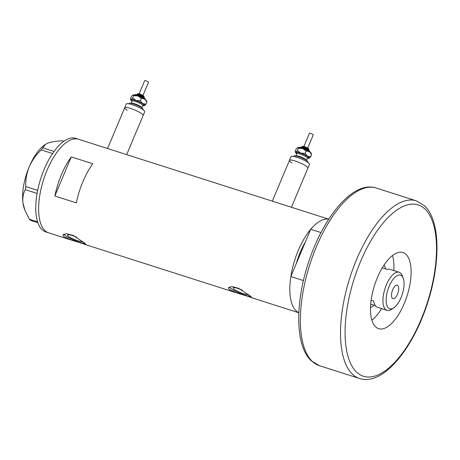 <?xml version="1.0" encoding="UTF-8"?>
<svg xmlns="http://www.w3.org/2000/svg" width="460" height="460" viewBox="0 0 460 460"><rect width="100%" height="100%" fill="white"/><g stroke="black" fill="none" stroke-linecap="round" stroke-linejoin="round"><path stroke-width="0.69" d="M127.253 110.32A9.993 1.84 22.8 0 1 124.7 107.761A9.993 1.84 22.8 0 1 132.549 109.112A9.993 1.84 22.8 0 1 142.514 114.379A9.993 1.84 22.8 0 1 143.123 115.5L126.678 154.623M292.002 162.955A9.993 1.84 22.8 0 1 289.449 160.396A9.993 1.84 22.8 0 1 297.298 161.753A9.993 1.84 22.8 0 1 307.263 167.014A9.993 1.84 22.8 0 1 307.872 168.136L291.427 207.264M242.339 290.168A8.102 1.489 -157.2 0 0 233.18 287.914A8.102 1.489 -157.2 0 0 233.674 288.822A8.102 1.489 -157.2 0 0 241.753 293.095A8.102 1.489 -157.2 0 0 248.118 294.193A8.102 1.489 -157.2 0 0 248.13 294.153M76.728 237.256A8.102 1.489 -157.2 0 0 67.568 235.002A8.102 1.489 -157.2 0 0 68.063 235.911A8.102 1.489 -157.2 0 0 76.141 240.183A8.102 1.489 -157.2 0 0 82.507 241.281A8.102 1.489 -157.2 0 0 82.518 241.247M63.526 236.515L71.593 240.177L85.905 244.519L85.031 243.386L73.163 235.422L66.315 233.663L62.882 234.841L63.526 236.515M63.727 234.071A12.489 2.3 -157.2 0 0 64.285 234.703A12.489 2.3 -157.2 0 0 74.198 240.281A12.489 2.3 -157.2 0 0 85.065 243.42M229.132 289.426L237.205 293.083L251.516 297.43L250.642 296.297L238.774 288.334L231.92 286.574L228.488 287.753L229.132 289.426M229.333 286.983A12.489 2.3 -157.2 0 0 229.896 287.615A12.489 2.3 -157.2 0 0 239.809 293.192A12.489 2.3 -157.2 0 0 250.677 296.332M92.793 163.76L71.283 156.889A49.128 21.016 107.7 0 0 54.838 196.006L76.349 202.877A49.128 21.016 -72.3 0 1 92.793 163.76M303.428 280.583L290.841 276.558A49.128 21.016 107.7 0 0 296.096 310.822A49.128 21.016 107.7 0 0 298.85 312.714A49.128 21.016 -72.3 0 1 296.096 310.822A49.128 21.016 -72.3 0 1 295.993 256.335A49.128 21.016 -72.3 0 1 328.716 219.242A49.128 21.016 107.7 0 0 310.707 229.293L320.988 232.582M71.593 240.177L45.776 231.926A49.128 21.016 107.7 0 1 44.171 169.343A49.128 21.016 107.7 0 1 75.681 138.333L78.551 139.248A49.128 21.016 107.7 0 0 47.041 170.257A49.128 21.016 107.7 0 0 48.645 232.84A49.128 21.016 -72.3 0 1 44.884 230.564A49.128 21.016 -72.3 0 1 45.212 174.898A49.128 21.016 -72.3 0 1 78.551 139.248L328.75 219.184M290.841 276.558L305.302 242.15A43.297 18.521 107.7 0 0 296.246 263.707A43.297 18.521 -72.3 0 1 305.302 242.15L310.707 229.293M71.283 156.889L54.838 196.006M52.578 153.531L41.216 149.902L45.523 144.302L48.271 142.962C51.819 141.772 56.517 141.053 62.359 140.806L63.842 141.277M42.826 147.884L54.027 151.461M37.841 222.663L30.469 220.305L29.377 219.27L24.869 210.099L23 203.078C22.425 197.955 23.184 193.482 25.271 189.652L25.794 186.599C25.495 179.912 26.628 173.334 29.181 166.865C32.039 160.471 36.053 154.813 41.216 149.902M29.377 219.27L37.582 221.892M37.082 193.424L25.271 189.652M25.794 186.599L37.657 190.388M24.869 210.099L24.432 208.955A38.301 16.387 -72.3 0 1 23 203.078A38.301 16.387 -72.3 0 1 29.181 166.865A38.301 16.387 -72.3 0 1 44.971 144.676L45.523 144.302M384.152 264.902A24.23 10.367 -72.3 0 1 385.486 268.858M373.876 305.204A24.23 10.367 -72.3 0 1 370.495 307.654M371.87 320.166A39.968 17.1 107.7 0 0 381.616 308.631M393.783 270.56A39.968 17.1 107.7 0 0 392.524 255.507M401.827 275.965A17.652 7.55 107.7 0 0 389.154 286.287A17.652 7.55 107.7 0 0 388.378 307.953A17.652 7.55 107.7 0 0 393.772 307.861A17.652 7.55 107.7 0 0 402.293 294.256A17.652 7.55 107.7 0 0 403.236 278.237A17.652 7.55 107.7 0 0 401.827 275.965M393.772 307.861L391.592 309.315A19.981 8.55 -72.3 0 1 387.009 310.356A19.981 8.55 -72.3 0 1 385.48 309.425A19.981 8.55 -72.3 0 1 385.618 286.781A19.981 8.55 -72.3 0 1 399.176 272.28A19.981 8.55 -72.3 0 1 400.706 273.211A19.981 8.55 -72.3 0 1 402.304 275.781L403.236 278.237M392.403 298.373A7.078 3.03 107.7 0 0 392.949 298.701A7.078 3.03 107.7 0 0 397.75 293.566A7.078 3.03 107.7 0 0 397.796 285.545A7.078 3.03 107.7 0 0 397.256 285.217A7.078 3.03 107.7 0 0 392.455 290.352A7.078 3.03 107.7 0 0 392.403 298.373M399.176 272.28L389.712 269.261A19.981 8.55 107.7 0 0 387.009 269.347L382.294 267.841M387.009 310.356L377.551 307.332A19.981 8.55 107.7 0 1 376.021 306.4A19.981 8.55 107.7 0 1 373.704 301.001L371.122 300.179M375.4 305.693L370.679 304.186M375.578 326.801A39.968 17.1 107.7 0 0 378.637 328.659A39.968 17.1 107.7 0 0 405.76 299.655A39.968 17.1 107.7 0 0 406.025 254.368A39.968 17.1 107.7 0 0 402.966 252.511A39.968 17.1 107.7 0 0 375.843 281.514A39.968 17.1 107.7 0 0 375.578 326.801M139.127 93.851L144.681 80.644A2.081 0.385 22.8 0 1 145.946 80.799A2.081 0.385 22.8 0 1 147.988 81.725A2.081 0.385 22.8 0 1 148.517 82.259L142.962 95.467M129.059 103.834L129.225 103.442A7.492 1.38 22.8 0 1 133.791 104A7.492 1.38 22.8 0 1 141.128 107.329A7.492 1.38 22.8 0 1 143.043 109.256L142.876 109.641M124.7 107.761L126.287 103.989A9.993 1.84 22.8 0 1 132.376 104.725A9.993 1.84 22.8 0 1 142.157 109.169A9.993 1.84 22.8 0 1 144.71 111.728L143.123 115.5A9.993 1.84 22.8 0 0 140.57 112.941A9.993 1.84 22.8 0 0 130.79 108.502A9.993 1.84 22.8 0 0 124.7 107.761L107.565 148.523M132.008 101.114A7.492 1.38 22.8 0 1 130.83 99.964A7.492 1.38 22.8 0 1 131.06 99.475A7.492 1.38 22.8 0 1 136.056 100.458L132.612 98.043L131.06 99.475L130.393 98.802L130.502 99.187M144.377 105.679L145.929 104.248L142.709 103.557A7.492 1.38 22.8 0 1 144.405 105.668A7.492 1.38 22.8 0 1 144.377 105.679A7.492 1.38 22.8 0 1 142.755 105.633M142.709 103.557A7.492 1.38 -157.2 0 0 136.056 100.458L140.38 100.769L142.709 103.557M132.923 94.961A7.492 1.38 22.8 0 1 132.934 94.961A7.492 1.38 22.8 0 1 132.963 94.95A7.492 1.38 22.8 0 1 137.954 95.933A7.492 1.38 22.8 0 1 144.612 99.032A7.492 1.38 22.8 0 1 146.51 100.665L146.947 101.821L145.929 104.248M130.393 98.802L131.41 96.376L132.963 94.95L133.63 95.623L137.954 95.933L141.398 98.342L144.612 99.032L146.947 101.821M141.398 98.342L140.38 100.769M133.63 95.623L132.612 98.043M303.876 146.493L309.43 133.279A2.081 0.385 22.8 0 1 310.695 133.434A2.081 0.385 22.8 0 1 312.737 134.36A2.081 0.385 22.8 0 1 313.266 134.895L307.711 148.103C308.695 148.632 309.051 149.224 308.775 149.874A3.749 0.69 -157.2 0 0 307.82 148.913A3.749 0.69 -157.2 0 0 304.152 147.246A3.749 0.69 -157.2 0 0 301.869 146.97C302.364 145.877 304.313 146.257 307.705 148.097M293.808 156.469L293.974 156.084A7.492 1.38 22.8 0 1 298.54 156.636A7.492 1.38 22.8 0 1 305.871 159.965A7.492 1.38 22.8 0 1 307.792 161.891L307.625 162.276M289.449 160.396L291.036 156.624A9.993 1.84 22.8 0 1 297.125 157.36A9.993 1.84 22.8 0 1 306.906 161.805A9.993 1.84 22.8 0 1 309.459 164.364L307.872 168.136A9.993 1.84 22.8 0 0 305.319 165.577A9.993 1.84 22.8 0 0 295.538 161.138A9.993 1.84 22.8 0 0 289.449 160.396L272.314 201.158M296.757 153.755A7.492 1.38 22.8 0 1 295.579 152.599A7.492 1.38 22.8 0 1 295.809 152.111A7.492 1.38 22.8 0 1 300.8 153.094L297.361 150.684L295.809 152.111L295.142 151.438L295.251 151.823M309.126 158.315L310.672 156.883L307.458 156.193A7.492 1.38 22.8 0 1 309.154 158.303A7.492 1.38 22.8 0 1 309.126 158.315A7.492 1.38 22.8 0 1 307.504 158.269M307.458 156.193A7.492 1.38 -157.2 0 0 300.8 153.094L305.129 153.404L307.458 156.193M295.142 151.438L296.159 149.011L297.683 147.597A7.492 1.38 22.8 0 1 297.683 147.597A7.492 1.38 22.8 0 1 297.712 147.585A7.492 1.38 22.8 0 1 302.703 148.568A7.492 1.38 22.8 0 1 309.361 151.668A7.492 1.38 22.8 0 1 311.259 153.301L311.696 154.456L310.672 156.883M297.712 147.585L298.379 148.258L302.703 148.568L306.147 150.978L309.361 151.668L311.696 154.456M306.147 150.978L305.129 153.404M298.379 148.258L297.361 150.684M352.412 374.175A93.259 39.893 -72.3 0 1 353.033 268.502A93.259 39.893 -72.3 0 1 416.311 200.836L424.482 205.769C440.364 220.397 440.755 262.355 427.633 302.766C412.844 349.353 382.616 386.222 359.547 378.505A93.259 39.893 -72.3 0 1 352.412 374.175M425.051 209.099A89.93 38.473 107.7 0 0 360.49 261.688A89.93 38.473 107.7 0 0 356.546 372.071A89.93 38.473 107.7 0 0 421.107 319.481A89.93 38.473 107.7 0 0 425.051 209.099M319.401 365.677L311.23 360.738C295.516 346.236 294.958 304.968 307.728 264.874C322.374 217.804 352.912 180.205 376.165 188.008A93.259 39.893 107.7 0 0 312.886 255.674A93.259 39.893 107.7 0 0 312.259 361.347A93.259 39.893 107.7 0 0 319.401 365.677L359.547 378.505M143.071 96.278A3.749 0.69 -157.2 0 0 139.403 94.61A3.749 0.69 -157.2 0 0 137.12 94.334C137.615 93.242 139.564 93.621 142.957 95.462C143.945 95.996 144.302 96.588 144.026 97.238A3.749 0.69 -157.2 0 0 143.071 96.278M144.929 99.234A5.411 0.995 -157.2 0 0 143.543 98.003A5.411 0.995 -157.2 0 0 138.598 95.715A5.411 0.995 -157.2 0 0 135.062 95.088M136.114 95.059A4.577 0.845 22.8 0 1 138.276 94.932A4.577 0.845 22.8 0 1 143.307 97.14M142.732 105.311L143.054 105.3L142.773 105.587A5.83 1.069 -157.2 0 0 141.283 104.092A5.83 1.069 -157.2 0 0 135.579 101.505A5.83 1.069 -157.2 0 0 132.026 101.073L131.094 103.293A5.83 1.069 22.8 0 1 134.745 103.805A5.83 1.069 22.8 0 1 140.334 106.358A5.83 1.069 22.8 0 1 141.835 107.807M132.077 100.826A6.658 1.225 22.8 0 1 134.297 100.09A6.658 1.225 22.8 0 1 142.157 103.448A6.658 1.225 22.8 0 1 142.761 105.374M309.678 151.869A5.411 0.995 -157.2 0 0 308.292 150.638A5.411 0.995 -157.2 0 0 303.347 148.35A5.411 0.995 -157.2 0 0 299.811 147.723M300.863 147.695A4.577 0.845 22.8 0 1 303.019 147.574A4.577 0.845 22.8 0 1 308.056 149.776M305.084 158.993A5.83 1.069 22.8 0 1 306.584 160.442L307.522 158.228A5.83 1.069 -157.2 0 0 306.032 156.728A5.83 1.069 -157.2 0 0 300.328 154.14A5.83 1.069 -157.2 0 0 296.775 153.709L295.843 155.928A5.83 1.069 22.8 0 1 299.494 156.44A5.83 1.069 22.8 0 1 305.084 158.993M296.821 153.462A6.658 1.225 22.8 0 1 299.046 152.731A6.658 1.225 22.8 0 1 306.906 156.084A6.658 1.225 22.8 0 1 307.51 158.01M298.85 312.783L250.096 297.206M237.205 293.083L84.485 244.294M416.311 200.836L376.165 188.008M134.947 95.197C134.97 93.771 137.799 94.432 143.434 97.192C145.004 98.365 145.504 99.096 144.929 99.394M142.773 105.587L141.841 107.807M132.026 101.073L132.043 100.671L132.256 100.907M130.83 99.964L130.508 99.205M299.696 147.833C299.719 146.406 302.548 147.068 308.183 149.828C309.752 151.001 310.253 151.731 309.678 152.03M307.481 157.952L307.803 157.935L307.522 158.228M296.775 153.709L296.792 153.306L297.005 153.548M295.579 152.599L295.257 151.846"/></g></svg>
